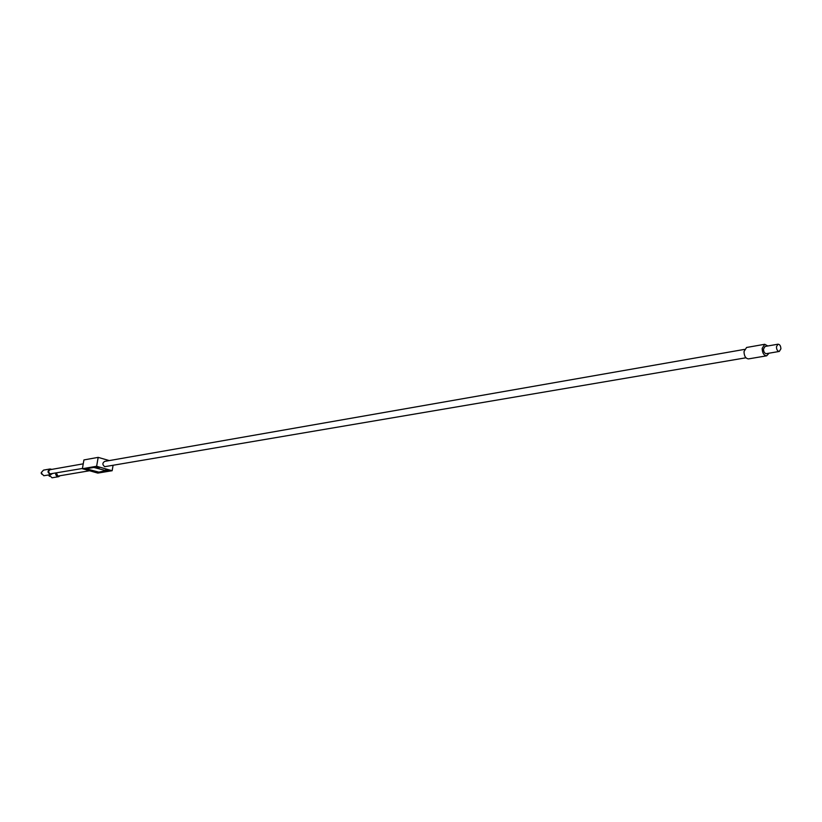 <?xml version="1.0" encoding="UTF-8"?>
<svg xmlns="http://www.w3.org/2000/svg" width="822" height="822" viewBox="0 0 822 822"><rect width="100%" height="100%" fill="white"/><g stroke="black" fill="none" stroke-linecap="round" stroke-linejoin="round"><path stroke-width="1.23" d="M744.506 349.391L104.713 461.389C102.288 463.012 102.298 464.779 104.733 466.68L745.955 357.786M83.238 463.834L50.193 469.66C48.221 470.955 48.221 472.352 50.193 473.862L82.426 468.478M56.389 472.958L57.756 475.959L58.485 476L89.547 470.749M779.287 351.446L766.34 353.655C764.552 353.45 763.607 351.898 763.504 349.011L765.107 346.452L778.033 344.192C779.831 344.397 780.777 345.949 780.89 348.867L779.287 351.446C777.499 351.241 776.554 349.679 776.441 346.761L778.033 344.192M769.032 353.193L766.71 355.813L748.534 358.895C745.677 358.577 744.167 356.121 744.002 351.539L746.571 347.48L764.727 344.284L767.779 345.98M766.71 355.813C763.844 355.484 762.333 353.008 762.169 348.384L764.727 344.284M41.532 472.393L41.121 473.03L41.86 474.253M51.807 469.372L50.07 468.972L48.097 471.088L48.108 472.28L49.998 474.52L52.546 473.616M50.07 468.972L43.525 470.122L41.562 472.239L41.573 473.41L43.802 475.722L51.046 474.592M48.683 474.993L49.412 476.339M55.701 473.071L55.783 474.767L56.903 476.298L58.598 476.688L60.098 475.733M49.063 474.931L52.022 477.798L58.598 476.688M99.185 467.882L96.236 467.266L99.185 467.882M108.483 470.544L105.545 469.927L108.483 470.544M109.275 460.587L98.178 457.371L83.926 459.93L82.385 468.715L97.808 473.092L112.152 470.718L96.626 466.269L98.178 457.371M112.152 470.718L113.056 465.468M86.855 469.341L86.248 468.746L93.831 467.441L106.593 470.811L98.671 472.28L86.875 469.239M86.094 468.787L98.887 472.136L106.223 470.554M96.626 466.269L82.385 468.715"/></g></svg>
